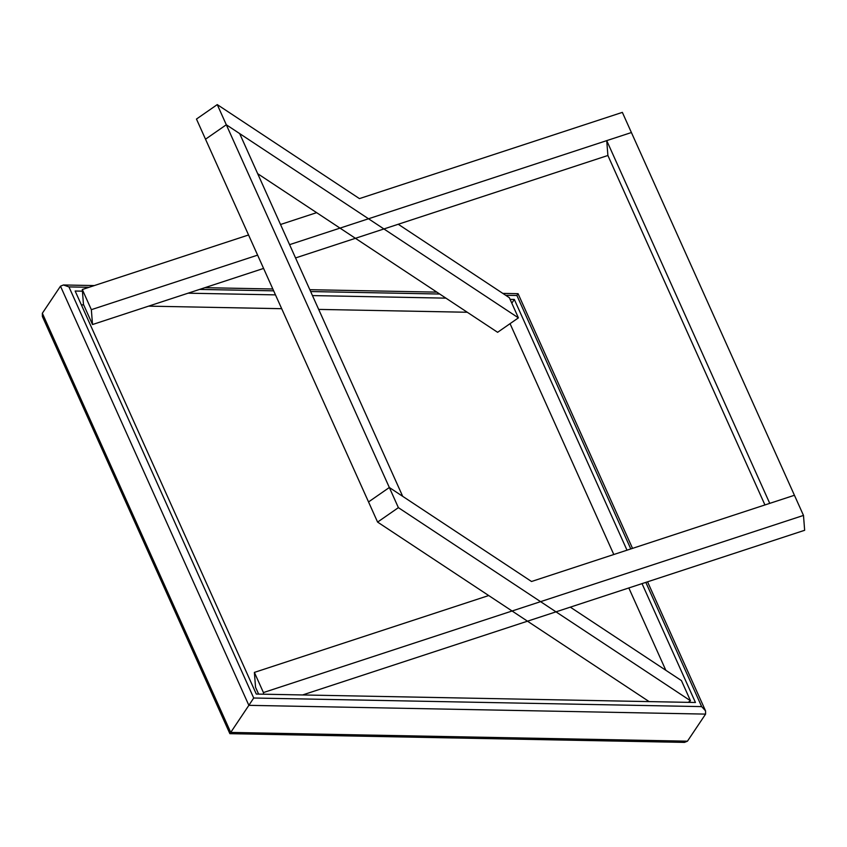 <?xml version="1.0" encoding="UTF-8"?>
<svg xmlns="http://www.w3.org/2000/svg" width="847" height="847" viewBox="0 0 847 847"><rect width="100%" height="100%" fill="white"/><g stroke="black" fill="none" stroke-linecap="round" stroke-linejoin="round"><path stroke-width="1.27" d="M258.61 694.106L255.54 687.266L254.375 672.402L488.708 595.547M649.13 701.602L377.593 522.091L205.514 139.204L226.308 124.763L239.659 133.582L402.685 496.321L389.334 487.501L368.54 501.943L389.334 487.501L531.524 581.497L794.433 495.273L803.485 515.421L804.65 530.286L302.601 694.953M263.555 694.201L263.428 692.56L803.485 515.421M254.375 672.402L263.428 692.56M570.317 607.151L681.433 680.596L690.485 700.755L688.177 702.354M377.593 522.091L398.386 507.649L690.485 700.755M257.689 173.688L497.613 332.31L518.406 317.858L226.308 124.763L398.386 507.649M217.256 104.605L196.462 119.056L205.514 139.204L226.308 124.763L217.256 104.605L359.446 198.611L622.354 112.376L631.407 132.534L289.579 244.656M398.238 224.254L509.354 297.71L518.406 317.858M764.936 504.939L607.892 155.488L295.55 257.943M263.586 268.425L92.514 324.539L91.349 309.674L257.615 255.138M92.514 324.539L83.461 304.38L82.297 289.515L248.563 234.979M280.516 224.497L316.63 212.661M91.349 309.674L82.297 289.515M81.365 304.856L83.694 304.899M148.585 306.148L281.691 308.7M318.673 309.409L467.29 312.257M510.053 323.67L613.8 554.52M628.823 587.956L665.827 670.284M769.743 503.362L794.433 495.273L631.407 132.534L606.727 140.623L769.743 503.362M607.892 155.488L606.727 140.623M627.002 550.19L514.32 299.446L511.81 303.184M514.32 299.446L510.095 299.372M445.935 298.144L312.458 295.582M275.476 294.872L188.076 293.189M82.424 291.167L75.15 291.029L256.292 694.064L695.451 702.491L642.026 583.625M687.457 741.178L705.593 714.106L705.551 710.877L701.655 706.61L253.708 698.013L248.859 705.339L60.486 286.18L42.35 313.252L42.382 316.482L229.876 733.671L684.492 742.396L687.457 741.178L230.733 732.422L231.04 731.85M705.593 714.106L248.859 705.339L230.733 732.422L42.35 313.252M505.691 295.285L516.903 295.508L517.21 294.947M632.529 548.369L518.068 293.687L502.832 293.401M60.486 286.18L63.451 284.973L68.956 286.911L89.062 287.292M199.585 289.42L273.666 290.839M310.648 291.548L439.709 294.025M253.708 698.013L68.956 286.911M516.903 295.508L630.793 548.941M645.827 582.376L701.655 706.61M705.551 710.877L647.553 581.815M436.851 292.13L309.822 289.695M272.829 288.986L204.868 287.684M94.356 285.566L63.451 284.973"/></g></svg>
